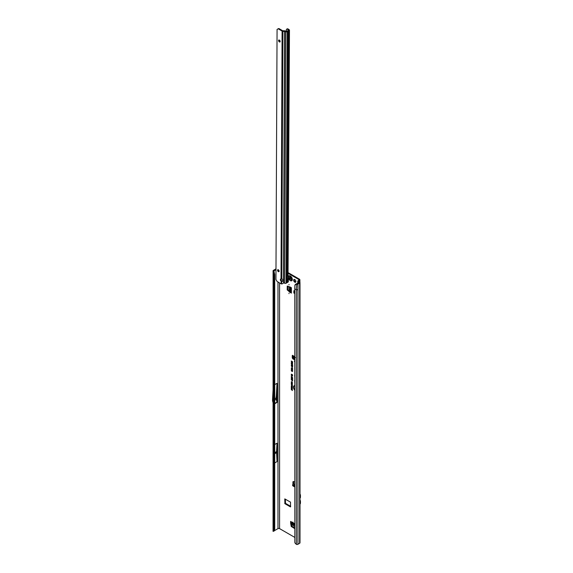 <?xml version="1.0" encoding="UTF-8"?>
<svg xmlns="http://www.w3.org/2000/svg" width="573" height="573" viewBox="0 0 573 573"><rect width="100%" height="100%" fill="white"/><g stroke="black" fill="none" stroke-linecap="round" stroke-linejoin="round"><path stroke-width="0.86" d="M292.982 522.082L292.982 522.54L292.982 522.082M288.993 293.183L288.993 293.641L288.993 293.183M288.993 284.43L288.993 284.888L288.993 284.43M294.773 279.545A1.604 0.931 -120 0 0 293.97 279.466A1.604 0.931 -120 0 0 293.727 280.756A1.604 0.931 -120 0 0 294.773 282.174A1.604 0.931 -120 0 0 295.582 282.253A1.604 0.931 -120 0 0 295.826 280.963A1.604 0.931 -120 0 0 294.773 279.545M294.329 279.395A1.604 0.931 -120 0 0 295.374 281.83A1.604 0.931 -120 0 0 295.818 281.98M294.794 357.939L293.727 357.803L294.221 356.542M294.794 359.049L293.326 358.426L293.211 357.509M294.794 358.404L293.376 357.767L293.004 355.625A0.702 0.408 -120 0 0 292.266 355.704L292.266 357.566A1.132 0.652 -120 0 0 293.061 358.949L294.794 359.951M294.436 361.033L294.436 361.491L294.436 361.033M275.162 453.179L275.162 452.713L275.162 453.179M274.725 399.703L274.725 399.245M294.794 385.88A2.844 1.64 -120 0 0 294.035 386.209A2.844 1.64 -120 0 0 294.794 390.027M294.794 385.772A2.894 1.669 -120 0 0 294.128 386.109A2.894 1.669 -120 0 0 294.085 386.159M294.794 385.608A3.144 1.819 -120 0 0 294.458 385.629A3.144 1.819 -120 0 0 293.483 387.42A3.144 1.819 -120 0 0 294.794 390.299M294.522 385.615A3.101 1.791 -120 0 0 294.794 390.055M294.794 367.35L294.794 369.406M294.794 370.33L294.794 371.648M294.794 528.177L294.536 528.507L291.227 526.415L291.829 526.071L291.234 522.848L290.633 523.192L290.626 521.409A1.132 0.652 120 0 0 290.862 521.931L294.794 524.202M291.829 526.071L291.421 526.709M294.794 527.962L292.022 526.365M290.626 523.135L291.227 522.139M289.845 292.237L290.49 291.929L289.895 292.273L287.195 289.795L287.796 289.451L287.796 286.199M287.796 289.451L287.352 290.11M290.447 291.893L287.947 289.766M290.49 291.929L291.055 292.251M290.704 506.353L285.526 503.359L285.325 499.14M292.86 355.482L292.86 357.223A1.132 0.652 -120 0 0 293.161 358.118M298.683 281.092L299.321 280.72A1.977 1.139 180 0 0 299.901 279.918A1.977 1.139 180 0 0 299.321 279.108L288.377 272.791M293.562 481.542A1.132 0.652 -120 0 0 293.541 481.735L293.541 483.598A0.702 0.408 -120 0 0 293.684 484.092M291.227 526.415L290.633 523.192M291.27 382.8L291.8 382.614L292.359 383.43L291.435 383.265L291.578 382.499M292.359 383.43L291.815 383.602L291.421 382.75M291.27 385.822L291.8 385.636L292.359 386.446L291.435 386.281L291.578 385.522M292.359 386.446L291.815 386.625L291.421 385.772M291.285 363.876L292.395 364.944L292.61 364.471L292.61 365.33L291.285 363.876M292.724 365.767L291.807 365.631L291.263 365.065L291.693 364.879L292.638 365.853L291.686 365.732L291.263 365.065L291.693 364.879M292.137 365.581L291.686 365.732L291.421 365.015L291.807 364.843M292.194 366.57L291.263 365.989L292.61 366.484L292.61 367.15L292.166 366.383L291.75 366.706L291.421 365.939L291.786 365.767M292.28 366.484L291.263 365.989L291.693 365.81M291.743 366.476L292.022 366.047M292.001 368.69L291.263 368.016L291.757 367.766L291.664 368.518L292.259 368.095L292.638 368.783L292.201 369.019L292.251 368.324L291.671 368.747L291.421 367.966L291.85 367.723M291.664 368.518L292.259 368.095M292.173 368.776L292.581 368.611L292.137 368.31M292.151 370.022L292.581 369.829L292.08 369.134L291.478 369.32L291.75 370.029L291.263 369.198L291.965 369.019L292.638 370.008L292.201 370.273L291.965 369.241L291.478 369.32M291.85 369.9L291.263 369.198L291.965 369.019M292.151 371.247L292.581 371.053L292.08 370.359L291.478 370.545L291.75 371.254L291.263 370.423L291.965 370.244L292.638 371.232L292.201 371.497L291.965 370.466L291.478 370.545M291.85 371.125L291.263 370.423L291.965 370.244M291.865 361.584L291.285 361.026L292.624 361.799L292.409 362.573L292.409 361.9L291.865 362.165L292.015 361.499L291.435 361.112M294.794 372.493L294.794 373.847M294.794 374.778A0.988 0.573 -120 0 0 294.665 375.165L294.794 377.593M294.794 380.006A0.988 0.573 -120 0 0 294.665 380.393L294.794 382.821M291.843 362.609L291.285 362.057L292.624 362.831L292.624 363.411L291.285 363.232L292.001 362.523L291.435 362.143M292.624 363.411L292.237 363.662L291.435 362.967M291.571 362.96L292.001 362.523M292.187 374.799L291.285 374.276L292.624 374.821L291.621 374.864L292.624 376.06L291.285 375.286L292.144 375.559L291.285 374.556L292.545 374.828L291.435 374.133M292.638 377.664L291.263 376.289L292.638 377.664M291.263 379.698L291.721 379.605L291.55 379.985L292.624 380.852L291.263 379.698L291.721 379.605M291.263 378.853L291.721 378.76L291.55 379.147L292.624 380.006L291.721 379.491L291.263 378.853L291.721 378.76M291.263 378.015L291.721 377.922L291.55 378.302L292.624 379.168L291.263 378.015L291.721 377.922M291.263 377.17L291.721 377.077L291.55 377.457L292.624 378.323L291.721 377.808L291.263 377.17L291.721 377.077M291.965 382.449L292.33 382.291L291.936 381.754L291.449 381.919L291.664 382.478L291.27 381.819L291.822 381.668L292.359 382.456L292.001 382.664L291.449 381.919M291.757 382.356L291.27 381.819L291.822 381.668M292.166 390.134L291.285 389.626L292.166 389.626L292.345 390.55L292.316 390.048L291.285 389.626M291.979 388.831L291.285 388.43L292.345 388.845L291.65 389.06L292.345 389.654L291.285 389.038L292.23 388.802L291.435 388.322M291.464 388.236L291.285 387.355L292.345 387.964L292.345 388.73L291.464 387.649L291.464 388.236M291.979 386.99L291.285 386.589L292.345 387.011L291.65 387.219L292.345 387.814L291.285 387.205L292.23 386.961L291.285 386.589M291.686 384.906L292.345 385.092L292.022 385.701L291.435 384.569M292.323 385.672L291.836 384.82M291.944 383.953L291.285 383.566L292.345 383.989L291.578 384.039L292.345 384.977L291.285 384.361L291.915 384.533L291.285 383.781L292.302 383.982L291.285 383.566M294.794 482.23L293.741 481.621A1.132 0.652 -120 0 0 293.175 481.564A1.132 0.652 -120 0 0 292.939 482.079L292.939 483.941A0.702 0.408 -120 0 0 293.089 484.436M298.726 279.459L298.726 280.376A1.132 0.652 180 0 0 299.056 279.918A1.132 0.652 180 0 0 298.726 279.459L288.369 273.479M277.984 281.995L277.984 528.621A1.132 0.652 0 0 1 279.581 528.621L294.794 537.402M290.511 502.134L284.781 498.897L284.924 503.703L290.511 506.926L290.511 502.134M287.195 289.795L287.259 286.07L291.385 287.703L291.385 293.132A1.132 0.652 180 0 1 291.055 292.674L291.055 287.51M289.895 292.273L291.385 293.132M294.794 293.534L293.87 293.004L293.87 290.697L294.794 291.234M297.724 283.155L297.745 281.114A1.239 0.716 0 0 1 298.089 280.749L298.726 280.376M294.794 484.464L294.128 485.216L294.794 485.603M294.4 484.02A1.017 0.587 120 0 0 294.329 483.963A1.017 0.587 120 0 0 293.82 484.013L292.574 484.865L294.794 486.284M292.574 484.865L292.746 485.789L294.794 486.971M294.221 356.47L293.168 355.804M293.211 357.495L293.161 358.154M274.725 529.165L274.725 274.474L273.987 274.725L273.987 529.409L273.436 530.705L274.295 530.419L274.725 529.165L273.987 529.409L273.242 528.664L273.436 527.79M273.235 528.657L273.235 273.966L273.436 273.106L273.987 274.725L273.235 273.966L273.35 272.855M274.725 444.519L277.017 443.194L276.558 451.588L277.017 461.616L277.017 443.194M274.725 462.941L277.017 461.616M277.984 528.621L274.102 530.863M275.993 268.866L273.436 270.341A1.239 0.716 0 0 0 273.07 270.785L273.887 271.043L275.985 269.554M274.725 384.641L277.017 383.323L276.336 395.728L276.336 399.746L276.967 402.11A1.132 0.652 60 0 1 277.017 402.454L277.017 383.323M273.894 531.185L273.07 530.999M295.174 285.039L295.697 284.172L299.142 282.575L297.745 281.114M296.563 283.707L294.873 285.426L294.794 289.028L294.844 542.438A1.69 1.132 -129.5 0 0 295.288 543.319L296.356 544.35A1.239 0.716 0 0 0 297.946 544.271L299.629 543.297L299.629 283.083A1.239 0.716 180 0 0 299.987 282.575A1.239 0.716 180 0 0 299.7 282.117L298.662 281.4M299.629 543.297A1.239 0.716 0 0 0 299.987 542.789L299.987 282.575M299.629 283.083L297.946 284.05L297.946 289.58A1.239 0.716 180 0 1 296.356 289.659L296.356 544.35M296.291 284.165L296.742 284.237A1.239 0.716 0 0 0 297.946 284.05M294.794 289.028L296.356 289.659L296.742 284.237M291.865 362.165L292.015 361.499M292.409 362.573L292.559 361.814M292.08 370.359L291.564 370.459L292.581 371.053M292.724 371.146L292.345 371.397M291.421 370.373L292.08 370.208M292.08 369.134L291.564 369.234L292.581 369.829M292.724 369.922L292.345 370.172M291.421 369.148L292.08 368.983M292.724 368.697L292.345 368.926M291.879 368.303L292.38 368.067M292.395 367.021L292.545 366.469M292.065 365.381L291.807 365.001M292.395 364.944L292.545 364.435M292.022 364.492L291.435 364.02M292.559 362.852L292.058 362.738L292.237 363.432L292.559 362.852L292.058 362.738M292.237 363.432L292.409 362.938M292.037 375.243L291.435 374.692M292.624 375.888L291.435 375.2M292.624 374.986L291.807 374.778M291.721 380.329L291.421 379.648M292.624 380.673L291.843 380.221M291.721 379.491L291.421 378.803M292.624 379.835L291.843 379.383M291.721 378.646L291.421 377.958M292.624 378.989L291.843 378.538M291.721 377.808L291.421 377.12M292.624 378.151L291.843 377.7M291.936 381.754L291.535 381.826L292.33 382.291M291.421 381.761L291.936 381.632M292.166 390.449L292.316 390.048M292.345 389.482L291.435 388.952M291.65 389.06L292.345 388.924M291.285 388.129L291.435 387.441M291.736 388.344L291.886 387.72M292.166 388.623L292.316 387.964M292.345 387.642L291.435 387.112M291.65 387.219L292.345 387.09M292.445 386.36L291.929 386.517M292.33 386.295L291.535 385.837L292.158 386.481L291.915 385.722M291.449 385.923L292.158 386.481M292.409 385.572L291.686 385.113M292.015 385.507L292.316 385.099L291.951 384.884L292.015 385.507L291.865 385.013M292.345 384.798L291.285 384.361M292.345 384.103L291.729 383.939M292.445 383.337L291.929 383.502M292.33 383.273L291.535 382.814L292.158 383.459L291.915 382.7M291.449 382.9L292.158 383.459M273.887 271.043L274.725 274.474M273.93 271.767L274.295 273.206L273.436 273.106L273.027 271.101M273.149 272.125L273.987 272.139M273.027 531.321L273.436 530.705M274.295 530.419L273.887 531.257L273.923 530.741M273.149 531.164L273.887 531.257M295.697 284.172L294.873 285.426M273.235 386.961L272.562 399.295A1.132 0.652 -120 0 0 272.562 399.345L272.562 400.685A1.132 0.652 -120 0 0 272.605 401.021L273.235 403.378M274.725 398.787L276.1 397.991L276.336 395.728M274.725 400.162L276.1 399.367L276.1 397.991M276.336 399.746L276.1 399.367M273.235 450.371L273.099 452.842A1.132 0.652 -120 0 0 273.099 452.899L273.099 453.988A1.132 0.652 -120 0 0 273.099 454.045L273.235 456.681M274.725 452.649L276.558 451.588M274.725 453.752L276.558 452.691M293.799 357.738L295.432 357.538M294.794 356.155L294.336 356.32M293.004 355.625L294.25 356.435M294.128 485.216L294.794 485.374M299.987 493.962A2.256 1.304 60 0 1 300.438 495.502L300.438 497.12A2.256 1.304 60 0 1 299.987 498.138M299.987 499.907A2.256 1.304 60 0 1 300.438 501.447L300.438 503.058A2.256 1.304 60 0 1 299.987 504.082M291.055 291.678L289.036 289.358L288.935 286.543M293.87 293.004L294.794 293.147M294.794 526.644L292.724 525.334L291.729 522.426M291.75 280.756A2.822 1.626 -120 0 0 291.757 280.749A2.822 1.626 -120 0 0 292.194 278.485A2.822 1.626 -120 0 0 290.346 276A2.822 1.626 -120 0 0 288.935 275.864A2.822 1.626 -120 0 0 288.928 275.871A2.822 1.626 -120 0 0 288.599 276.179L288.355 276.709M290.332 280.62A2.822 1.626 -120 0 0 291.313 280.885A2.822 1.626 -120 0 0 291.736 280.756A2.822 1.626 -120 0 0 292.173 278.499A2.822 1.626 -120 0 0 290.332 276.014A2.822 1.626 -120 0 0 288.921 275.871L288.921 275.871M290.855 279.416A1.268 0.731 60 0 1 290.848 279.431L289.301 278.564A1.268 0.731 60 0 1 289.293 278.535A1.268 0.731 60 0 1 289.279 278.507L289.365 277.511L290.045 277.418A1.268 0.731 60 0 1 290.067 277.432L290.855 279.416M281.787 279.101A1.411 1.146 180 0 0 281.78 279.101L280.978 278.987A1.411 0.817 -120 0 0 280.634 279.051A1.411 0.817 -120 0 0 280.971 281.128L281.766 281.4A1.411 1.146 180 0 0 281.787 279.101L282.89 31.279A1.132 0.652 0.3 0 1 282.095 31.085L278.671 29.087A1.69 0.974 60 0 0 277.819 28.994L277.067 29.424L275.942 279.538L276.687 280.834A1.69 0.974 60 0 0 277.533 281.737L280.956 283.735L281.4 280.584A1.411 0.817 -120 0 1 280.999 278.994L282.095 31.085M280.956 283.735A1.132 0.652 -179.7 0 0 281.536 283.914L281.766 281.4A1.411 1.146 180 0 0 281.78 281.4L281.766 280.913A1.411 1.146 180 0 0 283.162 280.004M278.349 269.776A1.132 0.652 -120 0 0 277.776 269.718A1.132 0.652 -120 0 0 277.604 270.614A1.132 0.652 -120 0 0 278.335 271.609A1.132 0.652 -120 0 0 278.908 271.666A1.132 0.652 -120 0 0 279.08 270.771A1.132 0.652 -120 0 0 278.349 269.776M278.163 269.69A1.132 0.652 -120 0 0 278.936 271.265A1.132 0.652 -120 0 0 279.123 271.351M279.38 40.096A1.132 0.652 -120 0 0 278.807 40.031A1.132 0.652 -120 0 0 278.636 40.934A1.132 0.652 -120 0 0 279.373 41.929A1.132 0.652 -120 0 0 279.939 41.987A1.132 0.652 -120 0 0 280.111 41.084A1.132 0.652 -120 0 0 279.38 40.096M279.194 40.01A1.132 0.652 -120 0 0 279.968 41.585A1.132 0.652 -120 0 0 280.154 41.664M289.136 30.634A1.132 0.652 0.3 0 0 289.465 30.176L288.04 274.617L289.136 30.634L287.288 31.701L286.163 283.198A1.132 0.652 -179.7 0 1 284.717 283.27L283.728 282.861A0.566 0.38 -129.6 0 0 283.606 282.833L282.833 283.528A1.69 1.375 180 0 1 281.758 283.921M288.362 275.928L288.334 281.672A1.132 0.652 -179.7 0 1 288.004 282.138L287.295 282.546L288.427 31.042M288.04 274.617L288.033 276.086L288.362 275.899L287.517 275.921M277.067 29.424L278.421 28.65A1.69 0.974 60 0 1 279.266 28.743L282.69 30.741L284.573 30.792A1.132 0.652 -179.7 0 1 285.218 30.913L286.693 31.35L288.548 30.276M282.89 31.279L285.848 31.766A1.132 0.652 0.3 0 0 287.288 31.701M288.033 31.264L286.923 282.718L286.163 283.198M286.923 282.668L287.295 282.546M288.004 282.138L288.362 275.899A1.132 0.652 0.3 0 0 288.097 275.513L288.011 275.448M289.465 30.176A1.132 0.652 0.3 0 0 289.2 29.753L288.09 28.979L287.438 29.295A1.69 0.888 -115.8 0 0 286.701 29.144A1.69 0.888 -115.8 0 0 286.35 29.918L286.342 31.372M286.701 29.144L287.345 28.836A1.69 0.888 64.2 0 1 288.09 28.979M287.438 29.295L288.556 30.068M287.102 282.561L288.233 31.064M293.727 357.803L293.992 356.685M294.107 358.963L294.157 358.304M294.794 523.815L290.626 521.409M294.207 356.377L294.794 355.991M279.581 528.621L279.581 282.926M299.321 280.72L299.321 281.859M294.723 484.536L293.82 484.013M293.541 483.598L292.939 483.941M274.725 403.779L277.017 402.454M274.03 272.29L274.03 270.685M297.946 289.58L297.946 544.271M274.725 403.406L276.967 402.11M293.62 358.626L293.061 358.949M292.86 357.223L292.266 357.566M292.76 355.418L292.266 355.704M293.541 481.735L292.939 482.079M293.326 358.426L293.376 357.767M292.746 485.095L292.746 485.789M285.526 503.359L284.924 503.703M285.325 503.015L284.724 503.359M300.438 495.502L299.987 495.767M300.438 497.12L299.987 497.378M300.438 501.447L299.987 501.704M300.438 503.058L299.987 503.316M289.981 290.819L289.981 286.887M290.275 291.12L290.275 287.059M294.794 525.441L291.929 523.786M294.794 525.097L291.822 523.378M290.103 277.504L290.01 278.12A1.153 0.666 -120 0 0 290.031 278.177L290.561 278.686L289.924 278.213A1.239 0.716 60 0 1 289.909 278.184A1.239 0.716 60 0 1 289.902 278.156L289.902 278.07M289.429 278.679L290.053 278.199L289.301 278.564M290.067 280.34A2.292 1.325 -120 0 0 291.693 279.402A2.292 1.325 -120 0 0 290.067 276.594A2.292 1.325 -120 0 0 288.448 277.533A2.292 1.325 -120 0 0 290.067 280.34M290.683 279.094L289.895 279.244M290.561 278.686L289.831 279.065M289.394 277.948L289.995 277.554M289.365 278.349L290.124 277.561M289.279 278.507L290.01 278.12M290.017 278.098L289.336 278.363M284.717 283.27L285.848 31.766M283.606 282.833L284.738 31.314M279.266 28.743L278.671 29.087M278.421 28.65L277.819 28.994M284.573 31.286L283.442 283.033M286.872 282.79L287.997 31.293M299.901 279.918L299.901 282.31M294.329 483.963L294.794 484.235M273.049 531.171L273.099 271.28M295.023 284.946L295.324 284.502M293.383 356.406L293.312 356.041M291.313 280.885L290.189 280.598L288.348 277.934M290.353 279.302L290.733 279.058M286.923 282.718L288.047 31.221"/></g></svg>

